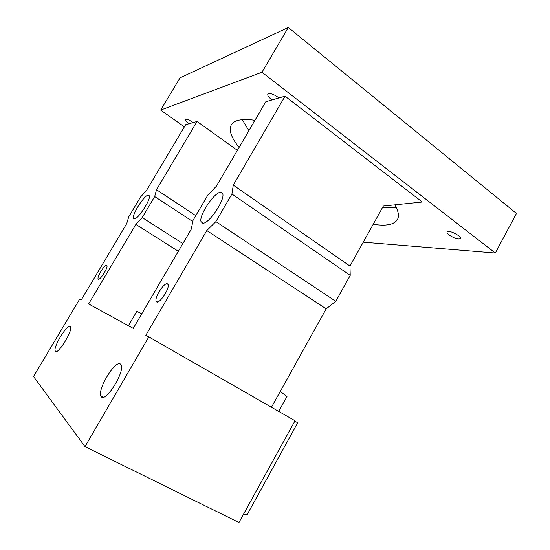 <?xml version="1.0" encoding="UTF-8"?>
<svg xmlns="http://www.w3.org/2000/svg" width="550" height="550" viewBox="0 0 550 550"><rect width="100%" height="100%" fill="white"/><g stroke="black" fill="none" stroke-linecap="round" stroke-linejoin="round"><path stroke-width="0.82" d="M383.357 206.03L422.311 202.001L285.051 96.195L233.276 185.103L349.979 266.049L383.357 206.03M335.809 301.324L326.184 308.839L206.814 230.539L215.889 221.602L335.809 301.324L350.233 275.357L349.979 266.049M326.184 308.839L271.466 407.234M272.051 99.928C268.792 97.474 267.389 95.556 267.85 94.174L268.565 93.658C271.253 93.342 274.725 94.772 278.967 97.941L265.843 101.716L216.466 186.113L208.01 194.796L193.043 220.351L191.269 229.192L133.251 328.364L88.632 303.93L135.891 224.407L142.216 217.559L154.694 196.542L192.803 221.533M495.337 253.021L261.965 72.256L160.676 110.076L180.063 77.839L288.303 27.5L516.471 213.448L495.337 253.021L363.268 242.158M184.381 126.858L160.676 110.076M449.219 235.015C447.48 233.654 446.758 232.616 447.054 231.901C449.247 230.842 453.028 232.045 458.397 235.524C460.116 236.878 460.824 237.909 460.529 238.611C458.308 239.663 454.541 238.459 449.219 235.015M237.394 150.336L197.079 121.461L185.639 124.747L146.575 190.307L140.553 197.01L128.741 216.817L126.72 223.616L81.269 299.894L79.716 299.042L33.529 376.502L85.002 446.607L148.823 336.896L145.833 335.259L206.814 230.539M239.099 147.434C231.227 137.727 228.635 130.199 231.309 124.857C234.135 120.031 242.021 118.511 254.973 120.292M285.051 96.195L278.967 97.941M394.879 204.834C398.496 211.221 399.341 216.136 397.402 219.594C394.082 224.723 386.018 226.284 373.216 224.269M189.035 123.771L188.609 123.475C186.079 121.605 184.924 120.251 185.157 119.419C186.306 118.752 188.829 119.708 192.727 122.286L193.146 122.588M350.233 275.357L231.942 194.006L233.276 185.103M215.889 221.602L231.942 194.006M197.079 121.461L156.516 189.709L154.694 196.542M202.73 223.176L201.025 221.623C198.763 215.394 214.576 191.833 220.798 192.218L222.771 193.792C225.149 200.056 208.457 224.469 202.73 223.176M101.386 396.804L100.76 395.691C97.852 388.142 115.727 359.501 120.478 364.093L121.289 365.393C124.362 372.873 105.573 402.518 101.386 396.804M134.262 218.879L133.485 218.178C131.911 214.369 144.623 194.714 148.424 195.092L149.318 195.8C150.968 199.581 137.754 219.814 134.262 218.879M55.447 351.312L55.172 350.831C53.316 346.459 67.451 323.599 70.214 326.494L70.572 327.058C72.538 331.347 57.874 354.86 55.447 351.312M106.645 265.293L106.975 265.684C107.999 267.994 100.127 280.335 98.381 279.173L98.079 278.802C97.089 276.471 104.789 264.323 106.645 265.293M167.365 283.766L168.114 284.653C169.647 288.578 159.686 303.724 156.75 301.95L156.076 301.097C154.591 297.165 164.251 282.315 167.365 283.766M148.823 336.896L295.041 420.75L238.954 522.5L85.002 446.607M243.595 514.071L247.259 514.429L297.729 422.778L294.862 421.08M261.965 72.256L288.303 27.5M195.793 215.648L156.516 189.709M396.289 207.508C392.404 208.038 387.86 207.976 382.642 207.316M248.903 130.666L242.282 119.659M178.344 251.281L135.891 224.407M182.868 243.547L142.216 217.559M128.404 325.71L136.806 311.376L141.831 313.706M278.726 411.4L287.011 396.467L280.225 391.476M254.21 121.591L252.684 119.983M157.554 301.978L156.076 301.097M201.025 221.623L203.328 223.142M100.76 395.691L103.565 397.169M133.485 218.178L134.558 218.866M55.172 350.831L56.403 351.491M98.739 279.194L98.079 278.802"/></g></svg>
